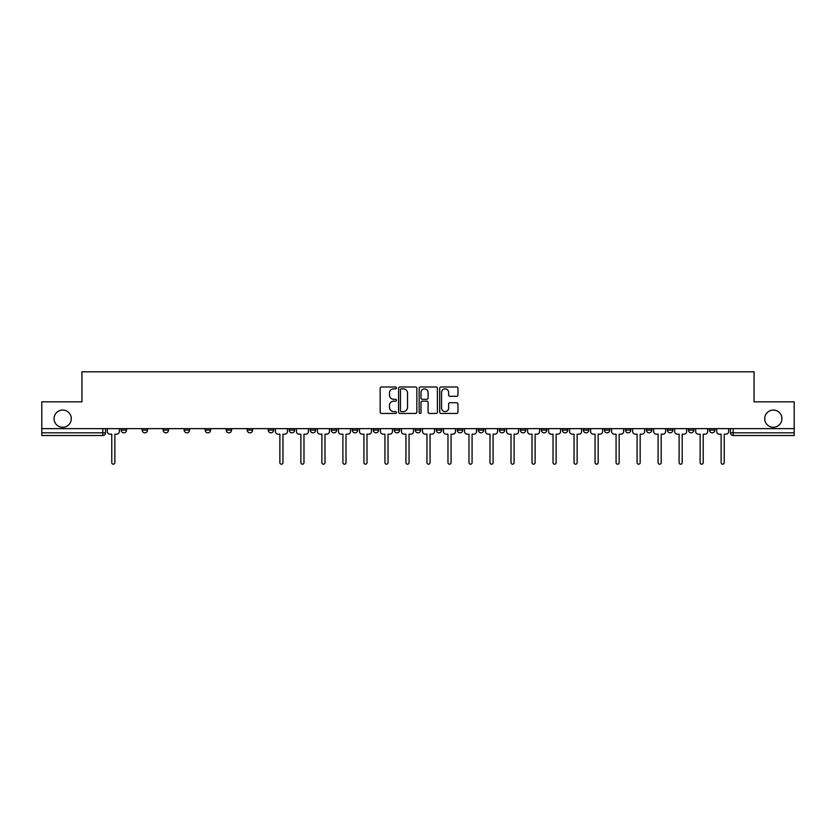 <?xml version="1.0" encoding="UTF-8"?>
<svg xmlns="http://www.w3.org/2000/svg" width="836" height="836" viewBox="0 0 836 836"><rect width="100%" height="100%" fill="white"/><g stroke="black" fill="none" stroke-linecap="round" stroke-linejoin="round"><path stroke-width="1.25" d="M396.452 387.925A0.93 0.93 0 0 0 395.522 386.995L381.477 386.995A1.327 1.327 0 0 0 380.15 388.322L380.15 412.117A1.327 1.327 0 0 0 381.477 413.444L395.522 413.444A0.93 0.93 0 0 0 396.452 412.514A0.93 0.93 0 0 0 395.522 411.594L393.704 411.594A4.232 4.232 0 0 1 389.471 407.362L389.471 405.376A4.232 4.232 0 0 1 393.704 401.144L395.522 401.144A0.93 0.93 0 0 0 396.452 400.225A0.93 0.93 0 0 0 395.522 399.294L393.704 399.294A4.232 4.232 0 0 1 389.471 395.062L389.471 393.077A4.232 4.232 0 0 1 393.704 388.855L395.522 388.855A0.93 0.93 0 0 0 396.452 387.925M764.7 418.669A8.621 8.621 0 0 0 773.321 427.29A8.621 8.621 0 0 0 781.942 418.669A8.621 8.621 0 0 0 773.321 410.058A8.621 8.621 0 0 0 764.7 418.669M54.058 418.669A8.621 8.621 0 0 0 62.679 427.29A8.621 8.621 0 0 0 71.3 418.669A8.621 8.621 0 0 0 62.679 410.058A8.621 8.621 0 0 0 54.058 418.669M709.482 428.638L709.482 430.122L714.864 430.122A2.696 2.696 0 0 1 712.167 432.818A2.696 2.696 0 0 1 709.482 430.122L709.482 428.638M688.467 430.122L688.467 428.638L688.467 430.122A2.696 2.696 0 0 0 691.163 432.818A2.696 2.696 0 0 1 688.467 430.122L693.849 430.122A2.696 2.696 0 0 1 691.163 432.818M646.437 428.638L646.437 430.122L651.829 430.122A2.696 2.696 0 0 1 649.133 432.818A2.696 2.696 0 0 1 646.437 430.122L646.437 428.638M625.433 430.122L625.433 428.638L625.433 430.122A2.696 2.696 0 0 0 628.118 432.818A2.696 2.696 0 0 1 625.433 430.122L630.814 430.122A2.696 2.696 0 0 1 628.118 432.818M604.418 430.122L604.418 428.638L604.418 430.122A2.696 2.696 0 0 0 607.114 432.818A2.696 2.696 0 0 1 604.418 430.122L609.799 430.122A2.696 2.696 0 0 1 607.114 432.818A2.696 2.696 0 0 0 609.799 430.122A2.696 2.696 0 0 1 607.114 432.818M541.383 430.122L541.383 428.638L541.383 430.122A2.696 2.696 0 0 0 544.069 432.818A2.696 2.696 0 0 1 541.383 430.122L546.765 430.122A2.696 2.696 0 0 1 544.069 432.818M520.368 428.638L520.368 430.122L525.75 430.122A2.696 2.696 0 0 1 523.064 432.818A2.696 2.696 0 0 1 520.368 430.122L520.368 428.638M499.353 428.638L499.353 430.122L504.745 430.122A2.696 2.696 0 0 1 502.049 432.818A2.696 2.696 0 0 1 499.353 430.122L499.353 428.638M478.338 428.638L478.338 430.122L483.73 430.122A2.696 2.696 0 0 1 481.034 432.818A2.696 2.696 0 0 1 478.338 430.122L478.338 428.638M457.334 430.122L457.334 428.638L457.334 430.122A2.696 2.696 0 0 0 460.019 432.818A2.696 2.696 0 0 1 457.334 430.122L462.716 430.122A2.696 2.696 0 0 1 460.019 432.818M415.304 428.638L415.304 430.122L420.696 430.122A2.696 2.696 0 0 1 418 432.818A2.696 2.696 0 0 1 415.304 430.122L415.304 428.638M394.289 430.122L394.289 428.638L394.289 430.122A2.696 2.696 0 0 0 396.985 432.818A2.696 2.696 0 0 1 394.289 430.122L399.681 430.122A2.696 2.696 0 0 1 396.985 432.818A2.696 2.696 0 0 0 399.681 430.122A2.696 2.696 0 0 1 396.985 432.818M268.22 428.638L268.22 430.122L273.612 430.122A2.696 2.696 0 0 1 270.916 432.818A2.696 2.696 0 0 1 268.22 430.122L268.22 428.638M247.205 428.638L247.205 430.122L252.597 430.122A2.696 2.696 0 0 1 249.901 432.818A2.696 2.696 0 0 1 247.205 430.122L247.205 428.638M226.201 428.638L226.201 430.122L231.582 430.122A2.696 2.696 0 0 1 228.886 432.818A2.696 2.696 0 0 1 226.201 430.122L226.201 428.638M184.171 428.638L184.171 430.122L189.563 430.122A2.696 2.696 0 0 1 186.867 432.818A2.696 2.696 0 0 1 184.171 430.122L184.171 428.638M163.156 428.638L163.156 430.122L168.548 430.122A2.696 2.696 0 0 1 165.852 432.818A2.696 2.696 0 0 1 163.156 430.122L163.156 428.638M456.634 396.316A1.327 1.327 0 0 0 457.961 395L457.961 388.322A1.327 1.327 0 0 0 456.634 386.995L441.042 386.995A1.327 1.327 0 0 0 439.715 388.322L439.715 412.117A1.327 1.327 0 0 0 441.042 413.444L456.634 413.444A1.327 1.327 0 0 0 457.961 412.117L457.961 404.06A1.327 1.327 0 0 0 456.634 402.733L449.967 402.733A1.327 1.327 0 0 0 448.639 404.06L448.639 408.052A3.532 3.532 0 0 1 445.107 411.594A3.532 3.532 0 0 1 441.565 408.052L441.565 392.387A3.532 3.532 0 0 1 445.107 388.855A3.532 3.532 0 0 1 448.639 392.387L448.639 395A1.327 1.327 0 0 0 449.967 396.316L456.634 396.316M41.8 428.638L41.8 401.834L81.938 401.834L81.938 371.801L754.062 371.801L754.062 401.834L794.2 401.834L794.2 428.638L41.8 428.638L41.8 432.818L105.514 432.818L105.514 428.638M416.84 388.322A1.327 1.327 0 0 0 415.523 386.995L399.921 386.995A1.327 1.327 0 0 0 398.594 388.322L398.594 412.117A1.327 1.327 0 0 0 399.921 413.444L415.523 413.444A1.327 1.327 0 0 0 416.84 412.117L416.84 388.322M420.477 386.995L436.078 386.995A1.327 1.327 0 0 1 437.406 388.322L437.406 412.117A1.327 1.327 0 0 1 436.078 413.444L429.401 413.444A1.327 1.327 0 0 1 428.084 412.117L428.084 402.471A1.327 1.327 0 0 0 426.757 401.144L422.326 401.144A1.327 1.327 0 0 0 421.01 402.471L421.01 412.514A0.93 0.93 0 0 1 420.08 413.444A0.93 0.93 0 0 1 419.16 412.514L419.16 388.322A1.327 1.327 0 0 1 420.477 386.995M730.486 428.638L730.486 432.818L794.2 432.818L794.2 435.514L733.182 435.514A2.696 2.696 0 0 1 730.486 432.818M794.2 428.638L794.2 432.818M102.818 428.638L102.818 435.514A2.696 2.696 0 0 0 105.514 432.818A2.696 2.696 0 0 1 102.818 435.514L41.8 435.514L41.8 432.818M714.864 428.638L714.864 430.122L714.864 428.638M693.849 428.638L693.849 430.122M672.844 428.638L672.844 430.122A2.696 2.696 0 0 1 670.148 432.818A2.696 2.696 0 0 1 667.452 430.122L672.844 430.122A2.696 2.696 0 0 1 670.148 432.818A2.696 2.696 0 0 0 672.844 430.122L672.844 428.638M667.452 428.638L667.452 430.122M651.829 428.638L651.829 430.122A2.696 2.696 0 0 1 649.133 432.818A2.696 2.696 0 0 0 651.829 430.122L651.829 428.638M630.814 428.638L630.814 430.122L630.814 428.638M609.799 428.638L609.799 430.122M588.795 428.638L588.795 430.122A2.696 2.696 0 0 1 586.099 432.818A2.696 2.696 0 0 1 583.403 430.122L588.795 430.122A2.696 2.696 0 0 1 586.099 432.818A2.696 2.696 0 0 0 588.795 430.122M583.403 428.638L583.403 430.122M567.78 428.638L567.78 430.122A2.696 2.696 0 0 1 565.084 432.818A2.696 2.696 0 0 1 562.388 430.122A2.696 2.696 0 0 0 565.084 432.818A2.696 2.696 0 0 0 567.78 430.122A2.696 2.696 0 0 1 565.084 432.818M562.388 428.638L562.388 430.122L567.78 430.122M546.765 428.638L546.765 430.122L546.765 428.638M525.75 428.638L525.75 430.122L525.75 428.638M504.745 428.638L504.745 430.122A2.696 2.696 0 0 1 502.049 432.818A2.696 2.696 0 0 0 504.745 430.122L504.745 428.638M483.73 428.638L483.73 430.122A2.696 2.696 0 0 1 481.034 432.818A2.696 2.696 0 0 0 483.73 430.122M462.716 428.638L462.716 430.122L462.716 428.638M441.711 428.638L441.711 430.122A2.696 2.696 0 0 1 439.015 432.818A2.696 2.696 0 0 1 436.319 430.122A2.696 2.696 0 0 0 439.015 432.818M436.319 428.638L436.319 430.122L441.711 430.122M420.696 428.638L420.696 430.122A2.696 2.696 0 0 1 418 432.818A2.696 2.696 0 0 0 420.696 430.122L420.696 428.638M399.681 428.638L399.681 430.122M378.666 428.638L378.666 430.122A2.696 2.696 0 0 1 375.981 432.818A2.696 2.696 0 0 1 373.284 430.122L378.666 430.122M373.284 428.638L373.284 430.122M357.662 428.638L357.662 430.122A2.696 2.696 0 0 1 354.966 432.818A2.696 2.696 0 0 1 352.269 430.122L357.662 430.122M352.269 428.638L352.269 430.122M336.647 428.638L336.647 430.122A2.696 2.696 0 0 1 333.951 432.818A2.696 2.696 0 0 1 331.255 430.122L336.647 430.122M331.255 428.638L331.255 430.122M315.632 428.638L315.632 430.122A2.696 2.696 0 0 1 312.936 432.818A2.696 2.696 0 0 1 310.25 430.122L315.632 430.122M310.25 428.638L310.25 430.122M294.617 428.638L294.617 430.122A2.696 2.696 0 0 1 291.931 432.818A2.696 2.696 0 0 1 289.235 430.122L294.617 430.122M289.235 428.638L289.235 430.122M273.612 428.638L273.612 430.122L273.612 428.638M252.597 428.638L252.597 430.122M231.582 428.638L231.582 430.122L231.582 428.638M210.567 428.638L210.567 430.122A2.696 2.696 0 0 1 207.882 432.818A2.696 2.696 0 0 1 205.186 430.122L210.567 430.122M205.186 428.638L205.186 430.122M189.563 428.638L189.563 430.122M168.548 428.638L168.548 430.122L168.548 428.638M147.533 428.638L147.533 430.122A2.696 2.696 0 0 1 144.837 432.818A2.696 2.696 0 0 1 142.151 430.122L147.533 430.122M142.151 428.638L142.151 430.122M121.136 428.638L121.136 430.122L126.518 430.122L126.518 428.638L126.518 430.122A2.696 2.696 0 0 1 123.832 432.818A2.696 2.696 0 0 1 121.136 430.122A2.696 2.696 0 0 0 123.832 432.818M401.374 388.855A0.93 0.93 0 0 0 400.444 389.775L400.444 410.664A0.93 0.93 0 0 0 401.374 411.594L403.286 411.594A4.232 4.232 0 0 0 407.519 407.362L407.519 393.077A4.232 4.232 0 0 0 403.286 388.855L401.374 388.855M428.084 392.45A3.532 3.532 0 0 0 424.542 388.918A3.532 3.532 0 0 0 421.01 392.45L421.01 397.978A1.327 1.327 0 0 0 422.326 399.294L426.757 399.294A1.327 1.327 0 0 0 428.084 397.978L428.084 392.45M107.332 428.638L107.332 431.47A2.696 2.696 0 0 0 110.018 434.166L111.773 434.166L111.773 462.653A1.547 1.547 0 0 0 113.32 464.199A1.547 1.547 0 0 0 114.866 462.653L114.866 434.166L116.622 434.166A2.696 2.696 0 0 0 119.318 431.47L119.318 428.638M275.431 428.638L275.431 431.47A2.696 2.696 0 0 0 278.116 434.166L279.872 434.166L279.872 462.653A1.547 1.547 0 0 0 281.418 464.199A1.547 1.547 0 0 0 282.965 462.653L282.965 434.166L284.721 434.166A2.696 2.696 0 0 0 287.417 431.47L287.417 428.638M296.435 428.638L296.435 431.47A2.696 2.696 0 0 0 299.131 434.166L300.887 434.166L300.887 462.653A1.547 1.547 0 0 0 302.433 464.199A1.547 1.547 0 0 0 303.98 462.653L303.98 434.166L305.736 434.166A2.696 2.696 0 0 0 308.432 431.47L308.432 428.638M317.45 428.638L317.45 431.47A2.696 2.696 0 0 0 320.146 434.166L321.891 434.166L321.891 462.653A1.547 1.547 0 0 0 323.448 464.199A1.547 1.547 0 0 0 324.995 462.653L324.995 434.166L326.74 434.166A2.696 2.696 0 0 0 329.436 431.47L329.436 428.638M338.465 428.638L338.465 431.47A2.696 2.696 0 0 0 341.161 434.166L342.906 434.166L342.906 462.653A1.547 1.547 0 0 0 344.453 464.199A1.547 1.547 0 0 0 346.01 462.653L346.01 434.166L347.755 434.166A2.696 2.696 0 0 0 350.451 431.47L350.451 428.638M359.48 428.638L359.48 431.47A2.696 2.696 0 0 0 362.166 434.166L363.921 434.166L363.921 462.653A1.547 1.547 0 0 0 365.468 464.199A1.547 1.547 0 0 0 367.014 462.653L367.014 434.166L368.77 434.166A2.696 2.696 0 0 0 371.466 431.47L371.466 428.638M380.485 428.638L380.485 431.47A2.696 2.696 0 0 0 383.181 434.166L384.936 434.166L384.936 462.653A1.547 1.547 0 0 0 386.483 464.199A1.547 1.547 0 0 0 388.029 462.653L388.029 434.166L389.785 434.166A2.696 2.696 0 0 0 392.471 431.47L392.471 428.638M401.499 428.638L401.499 431.47A2.696 2.696 0 0 0 404.196 434.166L405.941 434.166L405.941 462.653A1.547 1.547 0 0 0 407.498 464.199A1.547 1.547 0 0 0 409.044 462.653L409.044 434.166L410.789 434.166A2.696 2.696 0 0 0 413.486 431.47L413.486 428.638M422.514 428.638L422.514 431.47A2.696 2.696 0 0 0 425.21 434.166L426.956 434.166L426.956 462.653A1.547 1.547 0 0 0 428.502 464.199A1.547 1.547 0 0 0 430.059 462.653L430.059 434.166L431.804 434.166A2.696 2.696 0 0 0 434.501 431.47L434.501 428.638M443.529 428.638L443.529 431.47A2.696 2.696 0 0 0 446.215 434.166L447.971 434.166L447.971 462.653A1.547 1.547 0 0 0 449.517 464.199A1.547 1.547 0 0 0 451.064 462.653L451.064 434.166L452.819 434.166A2.696 2.696 0 0 0 455.515 431.47L455.515 428.638M464.534 428.638L464.534 431.47A2.696 2.696 0 0 0 467.23 434.166L468.986 434.166L468.986 462.653A1.547 1.547 0 0 0 470.532 464.199A1.547 1.547 0 0 0 472.079 462.653L472.079 434.166L473.834 434.166A2.696 2.696 0 0 0 476.52 431.47L476.52 428.638M485.549 428.638L485.549 431.47A2.696 2.696 0 0 0 488.245 434.166L489.99 434.166L489.99 462.653A1.547 1.547 0 0 0 491.547 464.199A1.547 1.547 0 0 0 493.094 462.653L493.094 434.166L494.839 434.166A2.696 2.696 0 0 0 497.535 431.47L497.535 428.638M506.564 428.638L506.564 431.47A2.696 2.696 0 0 0 509.26 434.166L511.005 434.166L511.005 462.653A1.547 1.547 0 0 0 512.552 464.199A1.547 1.547 0 0 0 514.109 462.653L514.109 434.166L515.854 434.166A2.696 2.696 0 0 0 518.55 431.47L518.55 428.638M527.568 428.638L527.568 431.47A2.696 2.696 0 0 0 530.264 434.166L532.02 434.166L532.02 462.653A1.547 1.547 0 0 0 533.567 464.199A1.547 1.547 0 0 0 535.113 462.653L535.113 434.166L536.869 434.166A2.696 2.696 0 0 0 539.565 431.47L539.565 428.638M548.583 428.638L548.583 431.47A2.696 2.696 0 0 0 551.279 434.166L553.035 434.166L553.035 462.653A1.547 1.547 0 0 0 554.582 464.199A1.547 1.547 0 0 0 556.128 462.653L556.128 434.166L557.884 434.166A2.696 2.696 0 0 0 560.569 431.47L560.569 428.638M569.598 428.638L569.598 431.47A2.696 2.696 0 0 0 572.294 434.166L574.039 434.166L574.039 462.653A1.547 1.547 0 0 0 575.596 464.199A1.547 1.547 0 0 0 577.143 462.653L577.143 434.166L578.888 434.166A2.696 2.696 0 0 0 581.584 431.47L581.584 428.638M590.613 428.638L590.613 431.47A2.696 2.696 0 0 0 593.309 434.166L595.054 434.166L595.054 462.653A1.547 1.547 0 0 0 596.601 464.199A1.547 1.547 0 0 0 598.158 462.653L598.158 434.166L599.903 434.166A2.696 2.696 0 0 0 602.599 431.47L602.599 428.638M611.618 428.638L611.618 431.47A2.696 2.696 0 0 0 614.314 434.166L616.069 434.166L616.069 462.653A1.547 1.547 0 0 0 617.616 464.199A1.547 1.547 0 0 0 619.162 462.653L619.162 434.166L620.918 434.166A2.696 2.696 0 0 0 623.614 431.47L623.614 428.638M632.633 428.638L632.633 431.47A2.696 2.696 0 0 0 635.329 434.166L637.084 434.166L637.084 462.653A1.547 1.547 0 0 0 638.631 464.199A1.547 1.547 0 0 0 640.177 462.653L640.177 434.166L641.933 434.166A2.696 2.696 0 0 0 644.619 431.47L644.619 428.638M653.647 428.638L653.647 431.47A2.696 2.696 0 0 0 656.344 434.166L658.089 434.166L658.089 462.653A1.547 1.547 0 0 0 659.646 464.199A1.547 1.547 0 0 0 661.192 462.653L661.192 434.166L662.938 434.166A2.696 2.696 0 0 0 665.634 431.47L665.634 428.638M674.662 428.638L674.662 431.47A2.696 2.696 0 0 0 677.348 434.166L679.104 434.166L679.104 462.653A1.547 1.547 0 0 0 680.65 464.199A1.547 1.547 0 0 0 682.197 462.653L682.197 434.166L683.952 434.166A2.696 2.696 0 0 0 686.649 431.47L686.649 428.638M695.667 428.638L695.667 431.47A2.696 2.696 0 0 0 698.363 434.166L700.119 434.166L700.119 462.653A1.547 1.547 0 0 0 701.665 464.199A1.547 1.547 0 0 0 703.212 462.653L703.212 434.166L704.967 434.166A2.696 2.696 0 0 0 707.664 431.47L707.664 428.638M716.682 428.638L716.682 431.47A2.696 2.696 0 0 0 719.378 434.166L721.134 434.166L721.134 462.653A1.547 1.547 0 0 0 722.68 464.199A1.547 1.547 0 0 0 724.227 462.653L724.227 434.166L725.982 434.166A2.696 2.696 0 0 0 728.668 431.47L728.668 428.638M733.182 428.638L733.182 435.514"/></g></svg>
